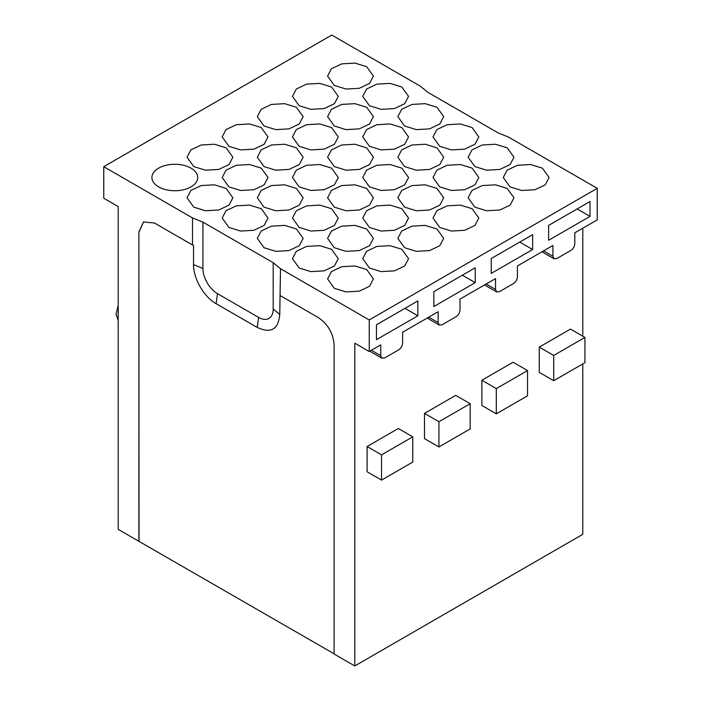 <?xml version="1.0" encoding="UTF-8"?>
<svg xmlns="http://www.w3.org/2000/svg" width="701" height="701" viewBox="0 0 701 701"><rect width="100%" height="100%" fill="white"/><g stroke="black" fill="none" stroke-linecap="round" stroke-linejoin="round"><path stroke-width="1.05" d="M158.61 186.86A22.914 13.231 0 0 0 183.583 189.726A22.914 13.231 0 0 0 197.726 177.502A22.914 13.231 0 0 0 191.023 168.152A22.914 13.231 0 0 0 166.049 165.278A22.914 13.231 0 0 0 151.907 177.502A22.914 13.231 0 0 0 158.61 186.86M420.504 86.284L427.803 92.304L498.078 132.875L508.497 137.089L597.234 188.324L369.243 319.954L280.496 268.72L273.197 262.7L202.922 222.129L192.503 217.923L192.503 244.973L154.518 223.032L143.468 221.937L138.894 232.049L138.894 541.303L118.206 529.36L118.206 206.576L103.766 198.243L103.766 166.68L331.757 35.05L420.504 86.284M103.766 166.68L192.503 217.923M366.702 66.718L354.969 63.099L341.729 63.852L331.45 68.724L327.586 76.076L334.298 85.426L346.031 89.045L359.271 88.291L369.55 83.419L373.414 76.076L366.702 66.718M366.702 269.578L354.969 265.959L341.729 266.713L331.45 271.585L327.586 278.937L334.298 288.286L346.031 291.905L359.271 291.152L369.55 286.28L373.414 278.937L366.702 269.578M542.39 168.152L530.657 164.525L517.417 165.278L507.13 170.15L503.274 177.502L509.977 186.86L521.71 190.479L534.951 189.726L545.238 184.854L549.093 177.502L542.39 168.152M331.564 87.003L319.831 83.384L306.591 84.138L296.313 89.009L292.448 96.361L299.161 105.711L310.894 109.33L324.134 108.585L334.412 103.704L338.276 96.361L331.564 87.003M296.427 107.288L284.694 103.669L271.462 104.423L261.175 109.295L257.311 116.646L264.023 125.996L275.756 129.624L288.996 128.87L299.274 123.998L303.139 116.646L296.427 107.288M261.289 127.573L249.556 123.954L236.325 124.708L226.037 129.58L222.173 136.932L228.885 146.281L240.618 149.909L253.858 149.155L264.137 144.283L268.001 136.932L261.289 127.573M226.151 147.858L214.427 144.24L201.187 144.993L190.9 149.865L187.044 157.217L193.748 166.575L205.481 170.194L218.721 169.44L229.008 164.569L232.863 157.217L226.151 147.858M401.839 249.293L390.106 245.674L376.866 246.428L366.588 251.3L362.724 258.643L369.436 268.001L381.169 271.62L394.409 270.866L404.687 265.994L408.552 258.643L401.839 249.293M436.977 229.008L425.244 225.389L412.004 226.143L401.726 231.015L397.861 238.358L404.573 247.716L416.306 251.335L429.538 250.581L439.825 245.709L443.689 238.358L436.977 229.008M472.115 208.723L460.382 205.104L447.142 205.857L436.863 210.729L432.999 218.072L439.711 227.431L451.444 231.05L464.675 230.296L474.963 225.424L478.827 218.072L472.115 208.723M507.252 188.438L495.519 184.819L482.279 185.563L471.992 190.435L468.137 197.787L474.849 207.145L486.573 210.764L499.813 210.011L510.1 205.139L513.956 197.787L507.252 188.438M331.564 249.293L319.831 245.674L306.591 246.428L296.313 251.3L292.448 258.643L299.161 268.001L310.894 271.62L324.134 270.866L334.412 265.994L338.276 258.643L331.564 249.293M296.427 229.008L284.694 225.389L271.462 226.143L261.175 231.015L257.311 238.358L264.023 247.716L275.756 251.335L288.996 250.581L299.274 245.709L303.139 238.358L296.427 229.008M261.289 208.723L249.556 205.104L236.325 205.857L226.037 210.729L222.173 218.072L228.885 227.431L240.618 231.05L253.858 230.296L264.137 225.424L268.001 218.072L261.289 208.723M226.151 188.438L214.427 184.819L201.187 185.563L190.9 190.435L187.044 197.787L193.748 207.145L205.481 210.764L218.721 210.011L229.008 205.139L232.863 197.787L226.151 188.438M401.839 87.003L390.106 83.384L376.866 84.138L366.588 89.009L362.724 96.361L369.436 105.711L381.169 109.33L394.409 108.585L404.687 103.704L408.552 96.361L401.839 87.003M436.977 107.288L425.244 103.669L412.004 104.423L401.726 109.295L397.861 116.646L404.573 125.996L416.306 129.624L429.538 128.87L439.825 123.998L443.689 116.646L436.977 107.288M472.115 127.573L460.382 123.954L447.142 124.708L436.863 129.58L432.999 136.932L439.711 146.281L451.444 149.909L464.675 149.155L474.963 144.283L478.827 136.932L472.115 127.573M507.252 147.858L495.519 144.24L482.279 144.993L471.992 149.865L468.137 157.217L474.849 166.575L486.573 170.194L499.813 169.44L510.1 164.569L513.956 157.217L507.252 147.858M366.702 107.288L354.969 103.669L341.729 104.423L331.45 109.295L327.586 116.646L334.298 125.996L346.031 129.624L359.271 128.87L369.55 123.998L373.414 116.646L366.702 107.288M331.564 127.573L319.831 123.954L306.591 124.708L296.313 129.58L292.448 136.932L299.161 146.281L310.894 149.909L324.134 149.155L334.412 144.283L338.276 136.932L331.564 127.573M296.427 147.858L284.694 144.24L271.462 144.993L261.175 149.865L257.311 157.217L264.023 166.575L275.756 170.194L288.996 169.44L299.274 164.569L303.139 157.217L296.427 147.858M261.289 168.152L249.556 164.525L236.325 165.278L226.037 170.15L222.173 177.502L228.885 186.86L240.618 190.479L253.858 189.726L264.137 184.854L268.001 177.502L261.289 168.152M296.427 188.438L284.694 184.819L271.462 185.563L261.175 190.435L257.311 197.787L264.023 207.145L275.756 210.764L288.996 210.011L299.274 205.139L303.139 197.787L296.427 188.438M331.564 168.152L319.831 164.525L306.591 165.278L296.313 170.15L292.448 177.502L299.161 186.86L310.894 190.479L324.134 189.726L334.412 184.854L338.276 177.502L331.564 168.152M366.702 147.858L354.969 144.24L341.729 144.993L331.45 149.865L327.586 157.217L334.298 166.575L346.031 170.194L359.271 169.44L369.55 164.569L373.414 157.217L366.702 147.858M401.839 127.573L390.106 123.954L376.866 124.708L366.588 129.58L362.724 136.932L369.436 146.281L381.169 149.909L394.409 149.155L404.687 144.283L408.552 136.932L401.839 127.573M436.977 147.858L425.244 144.24L412.004 144.993L401.726 149.865L397.861 157.217L404.573 166.575L416.306 170.194L429.538 169.44L439.825 164.569L443.689 157.217L436.977 147.858M401.839 168.152L390.106 164.525L376.866 165.278L366.588 170.15L362.724 177.502L369.436 186.86L381.169 190.479L394.409 189.726L404.687 184.854L408.552 177.502L401.839 168.152M366.702 188.438L354.969 184.819L341.729 185.563L331.45 190.435L327.586 197.787L334.298 207.145L346.031 210.764L359.271 210.011L369.55 205.139L373.414 197.787L366.702 188.438M331.564 208.723L319.831 205.104L306.591 205.857L296.313 210.729L292.448 218.072L299.161 227.431L310.894 231.05L324.134 230.296L334.412 225.424L338.276 218.072L331.564 208.723M366.702 229.008L354.969 225.389L341.729 226.143L331.45 231.015L327.586 238.358L334.298 247.716L346.031 251.335L359.271 250.581L369.55 245.709L373.414 238.358L366.702 229.008M401.839 208.723L390.106 205.104L376.866 205.857L366.588 210.729L362.724 218.072L369.436 227.431L381.169 231.05L394.409 230.296L404.687 225.424L408.552 218.072L401.839 208.723M436.977 188.438L425.244 184.819L412.004 185.563L401.726 190.435L397.861 197.787L404.573 207.145L416.306 210.764L429.538 210.011L439.825 205.139L443.689 197.787L436.977 188.438M472.115 168.152L460.382 164.525L447.142 165.278L436.863 170.15L432.999 177.502L439.711 186.86L451.444 190.479L464.675 189.726L474.963 184.854L478.827 177.502L472.115 168.152M273.197 262.7L273.197 308.992A20.601 11.891 60 0 1 258.634 317.404L217.494 293.658L216.092 303.673C204.044 297.075 193.239 278.358 193.546 264.636L193.546 245.394L192.503 244.973M217.494 293.658A20.601 11.891 60 0 1 202.922 268.422L202.922 222.129M216.092 303.673L257.223 327.42C270.919 333.781 278.428 329.444 279.76 314.407L280.496 268.72M369.243 319.954L369.243 351.516L354.794 343.175L354.794 665.95L582.794 534.32L582.794 363.915M354.794 665.95L334.105 654.007L334.105 344.752C333.177 333.264 327.972 324.248 318.491 317.702L280.496 295.769M369.243 351.516L380.757 344.866L380.757 355.679L381.905 358.211L384.665 357.939L398.711 349.825C401.086 348.178 402.392 345.926 402.619 343.061L402.619 332.239L438.143 311.726L438.143 322.548L439.29 325.08L442.051 324.8L456.106 316.686C458.48 315.047 459.777 312.795 460.014 309.93L460.014 299.108L495.537 278.595L495.537 289.417L496.685 291.94L499.445 291.669L513.491 283.555C515.866 281.916 517.172 279.664 517.399 276.79L517.399 265.977L552.923 245.464L552.923 256.277L554.07 258.809L556.831 258.538L570.886 250.423C573.26 248.776 574.557 246.524 574.794 243.659L574.794 232.837L597.234 219.877L597.234 188.324M491.243 273.408L491.243 258.538L532.629 234.642L532.629 249.521L491.243 273.408M433.849 291.669L475.234 267.773L475.234 282.652L433.849 306.547L433.849 291.669M376.463 324.8L417.849 300.913L417.849 315.783L376.463 339.678L376.463 324.8M548.629 225.398L590.014 201.511L590.014 216.381L548.629 240.277L548.629 225.398M582.794 336.191L582.794 228.219M138.894 541.303L334.105 653.823M139.052 541.216L138.894 232.049M143.574 221.884L139.052 231.961M496.317 413.835L481.876 405.493L481.876 380.249L513.106 362.224L527.546 370.557L527.546 395.802L496.317 413.835L496.317 388.591L481.876 380.249M438.931 446.975L424.482 438.633L424.482 413.388L455.711 395.355L470.161 403.697L470.161 428.942L438.931 446.975L438.931 421.722L470.161 403.697M381.537 480.106L367.096 471.764L367.096 446.519L398.326 428.486L412.766 436.828L412.766 462.073L381.537 480.106L381.537 454.861L412.766 436.828M553.711 380.704L539.262 372.362L539.262 347.118L570.491 329.084L584.941 337.426L584.941 362.671L553.711 380.704L553.711 355.46L584.941 337.426M519.739 242.082L532.629 249.521M462.353 275.213L475.234 282.652M404.959 308.344L417.849 315.783M577.133 208.951L590.014 216.381M118.206 305.461L116.059 314.214L118.206 320.48M496.317 388.591L527.546 370.557M424.482 413.388L438.931 421.722M367.096 446.519L381.537 454.861M539.262 347.118L553.711 355.46M193.546 264.636L202.922 268.422M273.197 308.992L279.76 314.407M257.223 327.42L258.634 317.404M380.757 355.679L371.39 350.272M438.143 322.548L428.775 317.141M495.537 289.417L486.17 284.001M552.923 256.277L543.555 250.87M381.896 358.211L369.769 351.21M439.29 325.08L427.163 318.07M496.676 291.94L484.549 284.939M554.07 258.809L541.943 251.808"/></g></svg>
